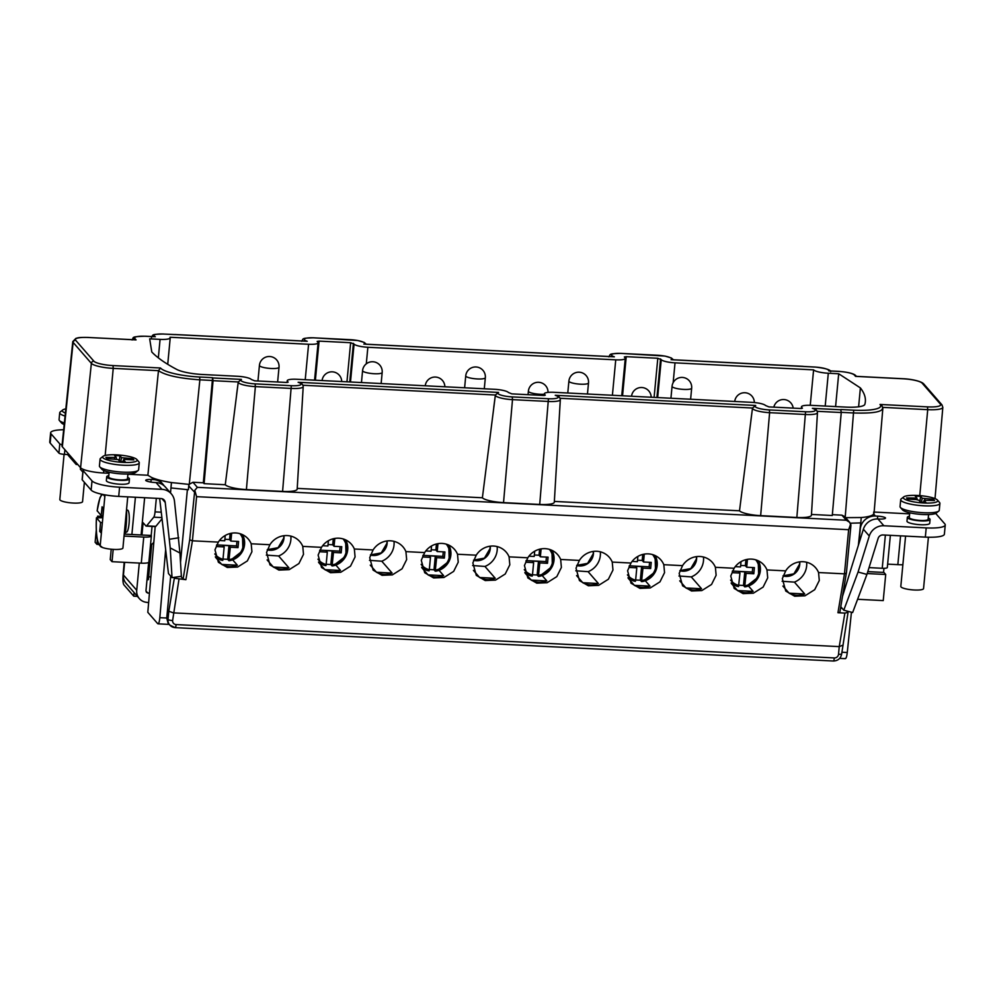 <?xml version="1.0" encoding="UTF-8"?>
<svg xmlns="http://www.w3.org/2000/svg" width="995" height="995" viewBox="0 0 995 995"><rect width="100%" height="100%" fill="white"/><g stroke="black" fill="none" stroke-linecap="round" stroke-linejoin="round"><path stroke-width="1.49" d="M137.397 596.366L133.765 596.179L123.89 584.849C123.007 583.393 122.733 580.272 123.057 575.446L124.188 562.299M165.655 549.601L159.834 617.684C159.349 622.323 158.628 624.313 157.683 623.641L147.807 612.311L155.17 526.566M473.583 560.123L484.428 558.133L490.087 548.494L490.1 546.18M370.426 554.887L381.272 552.909L386.931 543.258L386.943 540.957M370.376 555.023A12.997 12.438 139 0 0 387.105 540.932M393.995 541.342A18.905 18.097 -41 0 1 394.02 545.061A18.905 18.097 -41 0 1 381.769 561.217L369.481 560.334M405.923 551.628L406.656 559.576L402.079 568.779L392.341 574.886L382.03 575.309L373.125 570.123L369.705 557.697L373.075 549.961A18.905 18.097 -41 0 1 402.95 546.815A18.905 18.097 -41 0 1 405.923 551.628L424.654 552.573L421.283 560.309L424.703 572.734L433.609 577.921L443.919 577.51L453.658 571.391L458.235 562.187L457.501 554.24L476.232 555.185L472.861 562.921L476.282 575.359L485.187 580.545L495.498 580.122L505.236 574.003L509.813 564.799L509.079 556.852L527.81 557.797L524.44 565.546L527.86 577.971L536.778 583.157L547.076 582.734L556.814 576.615L561.391 567.411L560.658 559.464L579.388 560.421L576.018 568.157L579.438 580.582L588.356 585.769L598.654 585.346L608.393 579.227L612.97 570.023L612.236 562.076L630.967 563.033L627.596 570.769L631.017 583.194L639.934 588.381L650.232 587.958L659.971 581.851L664.548 572.647L663.814 564.7L682.545 565.645L679.175 573.381L682.595 585.806L691.513 590.993L701.811 590.582L711.549 584.463L716.126 575.259L715.393 567.312L734.123 568.257L730.753 575.993L734.173 588.431L743.091 593.617L753.389 593.194L763.128 587.075L767.705 577.871L766.971 569.924L785.702 570.869L782.331 578.617L785.751 591.042L794.669 596.229L804.98 595.806L814.706 589.687L819.295 580.483L818.549 572.535L844.469 573.854L846.359 573.095L839.83 612.435L837.952 612.733L844.879 613.082L847.939 612.385L846.72 610.967M370.264 565.135L376.471 572.262A18.905 18.097 139 0 0 392.092 573.058L381.769 561.217M179.946 553.009L181.364 576.316L172.035 577.647L170.22 547.922L179.946 553.009L174.448 500.97A14.179 13.569 -41 0 0 171.314 493.856L165.406 487.077A14.179 13.569 139 0 0 156.028 482.563L154.946 482.513A8.022 1.629 5.4 0 1 145.755 480.523A6.754 1.381 5.4 0 1 145.718 480.336A6.754 1.381 5.4 0 1 151.165 479.503L150.917 482.09M841.695 653.814A3.943 0.796 5.4 0 1 838.524 654.3L839.245 646.613L173.341 612.87L168.802 611.216L174.336 578.232L173.615 577.423M174.336 578.232L185.891 579.687L183.117 579.028L180.829 576.391M196.587 496.654L194.784 490.348L197.358 487.339L846.335 520.236L849.718 522.375L850.912 525.571L850.713 523.979L848.648 529.701L196.587 496.654L192.421 540.807L218.328 542.113L214.97 549.849L218.39 562.287L227.295 567.473L237.606 567.05L247.345 560.931L251.922 551.727L251.188 543.78L269.906 544.725L266.548 552.474L269.968 564.899L278.874 570.085L289.184 569.662L298.923 563.543L303.5 554.339L302.766 546.392L321.497 547.349L318.126 555.086L321.547 567.511L330.452 572.697L340.763 572.274L350.501 566.155L355.078 556.951L354.344 549.004L373.075 549.961M159.66 498.483L168.466 573.543L172.035 577.647M170.22 547.922L165.232 502.438A4.726 4.527 139 0 0 161.053 498.557L118.716 496.405A23.631 4.813 5.4 0 1 91.142 490.087L82.224 479.851A4.726 0.958 5.4 0 1 82.137 479.64L83.008 470.424A4.726 0.958 -174.6 0 1 84.587 469.864A19.676 4.005 -174.6 0 0 103.542 472.998L109.015 473.272M169.548 539.24L178.764 537.785M171.314 493.856A14.179 13.569 -41 0 0 161.924 489.341L119.587 487.202A23.631 4.813 -174.6 0 1 92.013 480.883L83.095 470.635A4.726 0.958 -174.6 0 1 83.008 470.424M203.341 482.799L212.582 377.677L213.054 380.687L204.087 483.657L203.341 482.799L192.943 482.264L189.286 484.254L188.739 485.921L188.876 484.378L171.463 482.563C162.857 481.194 156.227 479.49 151.588 477.463L147.869 475.249L127.907 474.229M159.312 480.075L162.844 484.13A14.179 13.569 -41 0 0 153.454 479.615L151.165 479.503M127.609 477.426A11.418 2.326 -174.6 0 1 129.238 478.396A11.418 2.326 -174.6 0 1 129.45 478.906L129.089 482.749A11.418 2.326 -174.6 0 1 127.236 483.806A10.833 2.201 -174.6 0 1 111.216 482.998A11.418 2.326 -174.6 0 1 106.552 481.107A11.418 2.326 -174.6 0 1 106.353 480.597L106.714 476.754A11.418 2.326 -174.6 0 1 108.791 475.647M153.939 336.708L145.407 336.273A13.383 2.724 -174.6 0 0 134.86 338.524L136.054 339.904L88.555 337.492A16.38 3.333 -174.6 0 0 75.645 340.253L93.891 361.197A16.38 3.333 -174.6 0 0 113.007 365.575L160.493 367.988L158.479 370.675L147.869 475.249M75.645 340.253A2.363 2.264 139 0 0 73.12 342.417A18.743 3.818 -174.6 0 1 72.784 341.583L61.989 445.909A19.676 4.005 5.4 0 0 62.337 446.792L80.583 467.737A19.676 4.005 5.4 0 0 84.587 469.864M76.329 462.862L76.18 464.466L67.884 454.939L68.033 453.334M76.18 464.466L77.797 464.541M82.846 472.115L80.371 469.267L80.52 467.662M62.1 444.753A4.726 0.958 -174.6 0 1 59.799 443.894L51.043 433.845A23.631 4.813 -174.6 0 1 50.621 432.788L49.75 442.004A23.631 4.813 5.4 0 0 50.173 443.049L58.929 453.098A4.726 0.958 5.4 0 0 64.439 454.367L67.921 454.541M935.474 513.495A4.726 0.958 -174.6 0 1 936.071 513.868L944.827 523.917A23.631 4.813 -174.6 0 1 945.25 524.974L944.379 534.191A23.631 4.813 5.4 0 1 925.338 537.113L883 534.962A4.726 4.527 139 0 0 878.137 538.382L866.931 574.413L858.076 572.038L843.772 610.184L840.787 606.751M162.844 484.13A14.179 13.569 -41 0 1 164.013 485.697M161.899 517.587L153.752 517.176A7.089 1.455 92.9 0 0 155.046 511.878L156.327 498.321M148.641 602.622L146.19 602.286A11.816 11.306 -41 0 1 136.725 590.284L139.3 563.071M124.624 562.324L123.43 574.998A11.816 11.306 139 0 0 126.066 583.344L139.362 598.617M153.752 517.176L146.601 525.87A7.089 1.455 92.9 0 1 146.203 526.106A7.089 1.455 92.9 0 1 145.904 525.932L143.118 522.723L141.949 535.011L151.19 535.472A9.452 1.928 -174.6 0 1 151.364 535.895A9.452 1.928 -174.6 0 1 143.753 537.064L124.039 536.069M141.116 534.962L144.636 497.724M124.226 534.104L141.949 535.011M151.364 535.895L148.889 562.001A9.452 1.928 5.4 0 1 141.278 563.17L112.025 561.69L110.234 559.625L111.216 549.228M151.19 535.472L152.048 526.405M146.203 526.106L155.444 526.579A7.089 1.455 -87.1 0 0 155.842 526.343L162.036 518.793M149.437 593.368L146.489 592.411L145.966 590.744L148.653 562.374M287.07 382.441L287.232 380.737A11.816 2.4 -174.6 0 0 287.443 381.259L288.164 382.142L286.261 382.441L254.695 380.836L251.262 379.431A11.816 2.4 -174.6 0 0 237.482 376.272L202.644 374.506A23.631 4.813 5.4 0 1 176.874 369.493A343.897 70.036 -174.6 0 1 151.8 352.006A20894.241 4255.354 -174.6 0 1 149.685 338.835L160.083 339.37A12.599 2.562 -174.6 0 0 170.232 337.803A12.599 2.562 -174.6 0 0 170.008 337.243L308.587 344.27A11.816 2.4 -174.6 0 0 318.101 342.802A11.816 2.4 -174.6 0 0 317.89 342.28L317.169 341.397L319.072 341.111L315.378 380.214M874.045 513.184L882.826 408.51L882.03 405.798L880.003 404.455L927.489 406.868A16.38 3.333 -174.6 0 0 940.399 404.107L922.154 383.162A16.38 3.333 -174.6 0 0 903.037 378.784L855.538 376.371L854.344 375.003A13.383 2.724 -174.6 0 0 838.71 371.421L828.785 370.911A11.816 2.4 -174.6 0 0 814.83 367.055L672.371 359.78M880.003 404.455A33.469 6.816 -174.6 0 1 853.71 410.176L840.775 409.53L841.248 412.527L817.193 411.308M287.232 380.737A11.816 2.4 -174.6 0 1 296.759 379.269L494.602 389.306A11.816 2.4 -174.6 0 1 508.395 392.465L511.828 393.871L543.382 395.463L545.285 395.177L544.576 394.294A11.816 2.4 -174.6 0 1 544.365 393.771A11.816 2.4 -174.6 0 1 553.879 392.304L751.722 402.341A11.816 2.4 -174.6 0 1 765.516 405.5L768.948 406.905L800.515 408.497L802.418 408.211L801.696 407.328A11.816 2.4 -174.6 0 1 801.485 406.806A11.816 2.4 -174.6 0 1 811.012 405.338L845.837 407.104A23.631 4.813 5.4 0 0 864.842 404.356A343.897 70.036 -174.6 0 0 865.351 401.719A343.897 70.036 -174.6 0 0 860.389 387.926L858.61 406.806M825.203 406.06L828.3 373.237L838.698 373.759A20894.241 4255.354 -174.6 0 1 860.389 387.926M828.3 373.237A12.599 2.562 -174.6 0 1 813.599 369.866L675.02 362.839A11.816 2.4 -174.6 0 1 661.24 359.68L657.807 358.275L626.241 356.67L624.338 356.969L625.047 357.852A11.816 2.4 -174.6 0 1 625.27 358.374A11.816 2.4 -174.6 0 1 615.743 359.842L367.864 347.267A11.816 2.4 -174.6 0 1 354.071 344.108L350.638 342.703L319.072 341.111M828.785 370.911L829.78 370.961M814.83 367.055L803.015 366.409M671.053 359.717A12.089 2.463 -174.6 0 0 657.372 355.24L621.191 353.412A12.089 2.463 -174.6 0 0 614.375 356.832L612.659 356.745M614.375 356.832L365.202 344.208M363.896 344.146A12.089 2.463 -174.6 0 0 350.203 339.668L314.022 337.84A12.089 2.463 -174.6 0 0 307.206 341.273L305.502 341.185M136.054 339.904L134.91 339.842M50.621 432.788A23.631 4.813 -174.6 0 1 63.655 429.74M113.007 365.575L113.231 368.374L158.479 370.675C165.332 375.326 179.137 378.374 199.871 379.829L199.647 377.03A33.469 6.816 -174.6 0 1 160.493 367.988M212.818 377.951L241.437 379.406L238.265 381.968L213.054 380.687M241.437 379.406A12.089 2.463 -174.6 0 0 255.13 383.871L255.367 386.607A14.452 2.948 -174.6 0 1 238.501 382.739A14.452 2.948 -174.6 0 1 238.24 382.08L238.265 381.968A14.452 2.948 -174.6 0 0 238.24 382.08L225.268 484.739L204.087 483.657M255.13 383.871L291.311 385.699A12.089 2.463 -174.6 0 0 298.127 382.279L299.52 382.64C301.672 383.1 302.89 384.431 303.201 386.632A14.452 2.948 -174.6 0 1 291.547 388.436L255.367 386.607L246.399 489.577A18.109 3.694 5.4 0 1 225.256 484.739M246.399 489.577L282.592 491.418A18.109 3.694 5.4 0 0 297.182 489.142L303.201 386.632M495.361 395.214L482.388 497.774L297.231 488.383M298.127 382.279L498.57 392.428L495.386 395.003L302.94 385.239M498.57 392.428A12.089 2.463 -174.6 0 0 512.251 396.905L512.5 399.642A14.452 2.948 -174.6 0 1 495.622 395.774A14.452 2.948 -174.6 0 1 495.361 395.102L495.386 395.003A14.452 2.948 -174.6 0 0 495.361 395.102L493.781 407.241M512.251 396.905L548.444 398.734A12.089 2.463 -174.6 0 0 555.247 395.301L556.64 395.674C558.792 396.134 560.023 397.453 560.322 399.667A14.452 2.948 -174.6 0 1 548.68 401.47L512.5 399.642L503.532 502.612A18.109 3.694 5.4 0 1 482.388 497.774M503.532 502.612L539.713 504.453A18.109 3.694 5.4 0 0 554.314 502.176L560.322 399.667M752.481 408.248L739.509 510.796L554.352 501.418M555.247 395.301L755.69 405.462L752.518 408.037L560.061 398.274M755.69 405.462A12.089 2.463 -174.6 0 0 769.384 409.94L769.62 412.676A14.452 2.948 -174.6 0 1 752.755 408.808A14.452 2.948 -174.6 0 1 752.494 408.137L752.518 408.037A14.452 2.948 -174.6 0 0 752.494 408.137L750.902 420.276M769.384 409.94L805.564 411.768A12.089 2.463 -174.6 0 0 812.38 408.336L813.761 408.709C815.925 409.156 817.144 410.487 817.455 412.689A14.452 2.948 -174.6 0 1 805.801 414.505L769.62 412.676L760.653 515.646A18.109 3.694 5.4 0 1 739.509 510.796M760.653 515.646L796.846 517.475A18.109 3.694 5.4 0 0 811.435 515.211L817.455 412.689M841.248 412.527L832.28 515.497L811.485 514.452M841.26 412.34L853.946 412.975C873.983 413.597 883.498 411.731 882.49 407.365M842.566 596.142L863.374 529.228A14.179 13.569 139 0 1 877.963 518.98L879.045 519.029A8.022 1.629 5.4 0 0 885.5 518.034A8.022 1.629 5.4 0 0 885.463 517.835A6.754 1.381 5.4 0 0 877.702 516.144L875.401 516.032L873.697 514.067L873.709 512.039L873.697 514.067C872.304 515.783 868.162 516.94 861.272 517.524L845.551 517.661M909.654 513.855L874.132 512.064M945.25 524.974A23.631 4.813 -174.6 0 1 926.208 527.897L883.871 525.758A14.179 13.569 -41 0 0 869.282 536.019L858.076 572.038M928.248 518.009A11.418 2.326 -174.6 0 1 929.877 518.98A11.418 2.326 -174.6 0 1 930.076 519.49L929.716 523.333A11.418 2.326 -174.6 0 1 919.33 524.663A11.418 2.326 -174.6 0 1 907.191 521.691A11.418 2.326 -174.6 0 1 906.98 521.181L907.34 517.338A11.418 2.326 -174.6 0 1 909.43 516.231M855.538 376.371L856.272 376.408M813.599 369.866L810.241 405.313M838.698 373.759L835.589 406.582M902.863 564.787A25.596 5.211 -174.6 0 1 897.838 564.65L887.639 564.128M883.56 572.411L883.946 568.319M869.045 567.623L882.242 568.282A6.306 1.281 -174.6 0 0 887.316 567.511L890.363 535.335M858.859 543.767L860.24 529.141A14.179 13.569 -41 0 1 875.401 516.032M867.802 571.615L883.908 572.436L885.712 574.488L883.237 600.594L857.603 599.288M867.192 573.555L885.712 574.488M845.24 658.665L839.668 658.379M844.979 658.479C845.949 659.15 846.708 657.16 847.267 652.521L851.434 612.236M860.687 522.91L858.362 545.36M844.879 613.082L839.245 646.613L842.404 645.369M833.201 660.916A3.943 0.808 -87.1 0 0 833.375 661.016C838.039 660.804 840.812 658.404 841.695 653.802L848.001 612.671M840.539 608.219L842.131 608.293M185.891 579.687L192.421 540.807L189.697 539.812L194.784 490.348M785.702 570.869A18.905 18.097 -41 0 1 815.589 567.735A18.905 18.097 -41 0 1 818.549 572.535M734.123 568.257A18.905 18.097 -41 0 1 764.011 565.123A18.905 18.097 -41 0 1 766.971 569.924M682.545 565.645A18.905 18.097 -41 0 1 712.432 562.498A18.905 18.097 -41 0 1 715.393 567.312M630.967 563.033A18.905 18.097 -41 0 1 660.854 559.886A18.905 18.097 -41 0 1 663.814 564.7M579.388 560.421A18.905 18.097 -41 0 1 609.263 557.275A18.905 18.097 -41 0 1 612.236 562.076M527.81 557.797A18.905 18.097 -41 0 1 557.685 554.663A18.905 18.097 -41 0 1 560.658 559.464M476.232 555.185A18.905 18.097 -41 0 1 506.107 552.038A18.905 18.097 -41 0 1 509.079 556.852M424.654 552.573A18.905 18.097 -41 0 1 454.528 549.427A18.905 18.097 -41 0 1 457.501 554.24M321.497 547.349A18.905 18.097 -41 0 1 351.372 544.203A18.905 18.097 -41 0 1 354.344 549.004M269.906 544.725A18.905 18.097 -41 0 1 299.793 541.591A18.905 18.097 -41 0 1 302.766 546.392M218.328 542.113A18.905 18.097 -41 0 1 248.215 538.967A18.905 18.097 -41 0 1 251.188 543.78M782.891 586.055L789.097 593.182A18.905 18.097 139 0 0 804.719 593.978L794.408 582.125L782.12 581.254M806.622 562.25A18.905 18.097 -41 0 1 806.646 565.968A18.905 18.097 -41 0 1 794.408 582.125M215.529 557.299L221.736 564.426A18.905 18.097 139 0 0 237.357 565.21L232.706 559.886M221.736 564.426L237.357 565.21M267.108 559.911L273.314 567.038A18.905 18.097 139 0 0 288.936 567.834L278.612 555.981L266.324 555.111M273.314 567.038L288.936 567.834M318.686 562.523L324.892 569.65A18.905 18.097 139 0 0 340.514 570.446L335.875 565.11M324.892 569.65L340.514 570.446M421.843 567.759L428.049 574.886A18.905 18.097 139 0 0 443.671 575.67L439.031 570.346M428.049 574.886L443.671 575.67M473.421 570.371L479.627 577.498A18.905 18.097 139 0 0 495.249 578.282L484.938 566.441L472.637 565.558M479.627 577.498L495.249 578.282M524.999 572.983L531.206 580.11A18.905 18.097 139 0 0 546.827 580.906L542.188 575.57M531.206 580.11L546.827 580.906M576.578 575.595L582.784 582.722A18.905 18.097 139 0 0 598.405 583.518L588.095 571.677L575.794 570.794M582.784 582.722L598.405 583.518M628.156 578.207L634.362 585.334A18.905 18.097 139 0 0 649.984 586.13L645.345 580.806M634.362 585.334L649.984 586.13M679.734 580.831L685.941 587.958A18.905 18.097 139 0 0 701.562 588.741L691.251 576.901L678.963 576.018M685.941 587.958L701.562 588.741M789.097 593.182L804.719 593.978M731.313 583.443L737.519 590.57A18.905 18.097 139 0 0 753.14 591.366L748.501 586.03M737.519 590.57L753.14 591.366M376.471 572.262L392.092 573.058M221.213 560.135L215.368 556.802A17.723 16.965 139 0 0 221.213 560.135L222.756 560.409L222.992 559.277L224.161 546.914L222.818 545.372L228.974 545.683L230.318 547.225L228.912 560.72L230.094 560.583A17.723 16.965 139 0 0 242.457 534.638L242.917 550.608L229.969 560.658M223.017 559.078L227.693 559.314L228.912 560.72L230.094 560.583M225.243 535.484L224.746 540.783L219.46 540.509M224.882 539.302L229.559 539.539L230.131 533.519M227.693 559.314L228.974 545.683M231.648 533.196L230.902 541.093L229.559 539.539M230.318 547.225L238.016 547.623L238.601 541.479L230.902 541.093M238.016 547.623L236.524 545.907L216.624 544.899L216.462 546.529L224.161 546.914M236.524 545.907L236.947 541.392M290.839 536.106A18.905 18.097 -41 0 1 290.863 539.825A18.905 18.097 -41 0 1 278.612 555.981M267.22 549.8A12.997 12.438 139 0 0 283.948 535.708M267.269 549.663L278.115 547.685L283.774 538.034L283.786 535.733M324.382 565.359L318.524 562.038A17.723 16.965 139 0 0 324.382 565.359L325.912 565.633L326.149 564.513L327.318 552.15L325.974 550.596L332.131 550.919L333.474 552.461L332.069 565.944L333.25 565.807A17.723 16.965 139 0 0 345.613 539.862L346.073 555.832L333.126 565.881M326.173 564.302L330.85 564.538L332.069 565.944L333.25 565.807M328.4 540.72L327.902 546.006L322.616 545.733M328.039 544.539L332.716 544.775L333.288 538.743M330.85 564.538L332.131 550.919M334.805 538.432L334.059 546.317L332.716 544.775M333.474 552.461L341.173 552.847L341.758 546.703L334.059 546.317M341.173 552.847L339.681 551.13L319.781 550.123L319.619 551.752L327.318 552.15M339.681 551.13L340.103 546.628M427.539 570.595L421.681 567.262A17.723 16.965 139 0 0 427.539 570.595L429.069 570.856L429.305 569.737L430.474 557.374L429.131 555.832L435.288 556.143L436.643 557.685L435.225 571.167L436.407 571.043A17.723 16.965 139 0 0 448.77 545.086L449.23 561.068L436.283 571.118M429.33 569.526L434.007 569.774L435.225 571.167L436.407 571.043M431.556 545.944L431.059 551.23L425.773 550.969M431.196 549.762L435.872 549.999L436.444 543.979M434.007 569.774L435.288 556.143M437.962 543.656L437.215 551.541L435.872 549.999M436.643 557.685L444.342 558.083L444.914 551.939L437.215 551.541M444.342 558.083L442.837 556.367L422.937 555.347L422.775 556.989L430.474 557.374M442.837 556.367L443.272 551.852M497.152 546.566A18.905 18.097 -41 0 1 497.177 550.285A18.905 18.097 -41 0 1 484.938 566.441M473.533 560.247A12.997 12.438 139 0 0 490.261 546.168M530.696 575.819L524.838 572.498A17.723 16.965 139 0 0 530.696 575.819L532.226 576.093L532.474 574.973L533.643 562.61L532.288 561.056L538.457 561.367L539.8 562.921L538.382 576.404L539.564 576.267A17.723 16.965 139 0 0 551.926 550.322L552.387 566.292L539.439 576.341M532.487 574.762L537.163 574.998L538.382 576.404L539.564 576.267M534.713 551.18L534.215 556.466L528.93 556.193M534.352 554.999L539.029 555.235L539.601 549.203M537.163 574.998L538.457 561.367M541.118 548.879L540.372 556.777L539.029 555.235M539.8 562.921L547.499 563.307L548.071 557.163L540.372 556.777M547.499 563.307L545.994 561.59L526.094 560.583L525.945 562.212L533.643 562.61M545.994 561.59L546.429 557.088M600.308 551.79A18.905 18.097 -41 0 1 600.333 555.521A18.905 18.097 -41 0 1 588.095 571.677M576.69 565.483A12.997 12.438 139 0 0 593.418 551.392M576.739 565.347L587.597 563.369L593.256 553.717L593.256 551.417M679.896 570.583L690.754 568.593L696.413 558.941L696.413 556.64M679.846 570.707A12.997 12.438 139 0 0 696.587 556.615M703.465 557.026A18.905 18.097 -41 0 1 703.49 560.745A18.905 18.097 -41 0 1 691.251 576.901M783.053 575.806L793.91 573.829L799.57 564.177L799.57 561.876M783.015 575.943A12.997 12.438 139 0 0 799.744 561.852M133.765 596.179L134.076 592.547M151.75 544.116L148.417 579.339L147.621 579.687M170.506 492.923L171.463 482.563M194.833 492.488L188.739 485.921L188.366 489.751L170.953 487.936M844.643 516.554L841.919 515.161L832.355 514.676M238.24 382.179L236.648 394.207M861.272 517.524L860.762 522.91L850.327 523.208M187.383 489.702L180.518 562.349M170.705 576.117L166.75 618.032L168.018 619.487L168.802 611.216M174.996 627.559A7.873 7.537 -41 0 1 169.772 625.047L168.068 623.081L166.75 618.032L159.834 617.684M147.024 579.6L148.155 579.762L147.695 579.239M148.665 576.739L150.842 577.038M96.291 530.074L95.134 542.287L96.925 544.352L98.729 544.439M97.348 539.924L96.925 544.352M102.647 516.442L97.597 516.181L97.485 517.462M97.597 516.181L98.729 517.487M112.025 561.69L113.194 549.377M633.852 581.043L628.007 577.722A17.723 16.965 139 0 0 633.852 581.043L635.382 581.316L635.631 580.197L636.8 567.834L635.444 566.292L641.613 566.603L642.957 568.145L641.539 581.627L642.72 581.49A17.723 16.965 139 0 0 655.083 555.546L655.543 571.516L642.608 581.577M635.643 579.986L640.32 580.222L641.539 581.627L642.72 581.49M637.882 556.404L637.372 561.69L632.086 561.429M637.521 560.222L642.185 560.459L642.758 554.439M640.32 580.222L641.613 566.603M644.275 554.115L643.541 562.001L642.185 560.459M642.957 568.145L650.655 568.531L651.227 562.399L643.541 562.001M650.655 568.531L649.163 566.814L629.25 565.807L629.101 567.448L636.8 567.834M649.163 566.814L649.586 562.312M737.009 586.279L731.163 582.958A17.723 16.965 139 0 0 737.009 586.279L738.539 586.553L739.957 573.058L732.258 572.672L732.419 571.006M738.8 585.222L743.476 585.458L744.708 586.863L745.877 586.727A17.723 16.965 139 0 0 758.24 560.782L758.7 576.752L745.765 586.801M743.476 585.458L744.77 571.826L746.113 573.369L744.708 586.863L745.877 586.727M747.444 559.339L746.698 567.237L745.342 565.682L745.914 559.663M746.113 573.369L753.812 573.767L754.397 567.623L746.698 567.237M741.039 561.628L740.529 566.926L735.243 566.653M753.812 573.767L752.319 572.05L752.742 567.536M732.407 571.043L752.319 572.05M739.957 573.058L738.613 571.516L744.77 571.826M740.678 565.446L745.342 565.682M843.772 610.184L852.628 612.559L866.931 574.413M928.41 537.225L923.547 588.58A11.418 2.326 -174.6 0 1 913.161 589.923A11.418 2.326 -174.6 0 1 901.022 586.938A11.418 2.326 -174.6 0 1 900.811 586.428L905.574 536.106M930.076 519.49A11.418 2.326 -174.6 0 1 919.691 520.833A11.418 2.326 -174.6 0 1 907.552 517.848A11.418 2.326 -174.6 0 1 907.34 517.338M928.571 514.577L928.124 519.303A9.452 1.928 -174.6 0 1 920.512 520.472A9.452 1.928 -174.6 0 1 909.306 517.524L909.753 512.798M903.721 496.903L901.209 498.881A19.689 4.005 5.4 0 0 900.711 499.677L900.052 506.579A19.689 4.005 5.4 0 0 900.4 507.45L902.502 509.875A17.325 3.532 5.4 0 0 922.726 514.514A17.325 3.532 5.4 0 0 936.245 513.059L938.745 511.082A19.689 4.005 5.4 0 0 939.255 510.286L939.914 503.383A19.689 4.005 5.4 0 0 939.566 502.512L937.464 500.087A17.325 3.532 5.4 0 0 917.241 495.448A17.325 3.532 5.4 0 0 903.721 496.903A17.325 3.532 5.4 0 0 923.82 502.997A17.325 3.532 5.4 0 0 937.464 500.087M900.4 507.45A19.689 4.005 5.4 0 0 923.397 512.723A19.689 4.005 5.4 0 0 938.745 511.082M900.711 499.677A19.689 4.005 5.4 0 0 924.044 505.821A19.689 4.005 5.4 0 0 939.914 503.383M920.599 496.356L922.253 498.246L933.472 499.303L934.516 500.51L924.156 500.348L925.835 502.363L920.45 502.089L918.808 500.199L916.047 499.565L907.577 499.142L906.532 497.935L916.905 498.047L915.213 496.082L920.599 496.356L919.94 501.505M921.382 502.139L922.253 498.246M924.566 500.137L925.002 498.881M932.589 500.41L933.472 499.303M923.509 502.251L924.193 500.473M915.263 499.527L915.002 498.371M916.905 498.072L917.154 499.677L916.88 498.122M84.376 482.326L82.56 501.642A11.418 2.326 -174.6 0 1 72.162 502.985A11.418 2.326 -174.6 0 1 60.023 500A11.418 2.326 -174.6 0 1 59.824 499.49L64.09 454.342M65.819 408.895A17.325 3.532 5.4 0 0 62.735 409.965L60.222 411.955A19.689 4.005 5.4 0 0 59.712 412.738L59.066 419.654A19.689 4.005 5.4 0 0 59.414 420.524L61.503 422.937A17.325 3.532 5.4 0 0 64.202 424.517M59.414 420.524A19.689 4.005 5.4 0 0 64.364 422.962M59.712 412.738A19.689 4.005 5.4 0 0 65.073 416.072M62.735 409.965A17.325 3.532 5.4 0 0 65.384 413.037M150.593 544.054L151.7 544.103A22.052 4.527 -87.1 0 0 153.852 541.852M131.887 534.502L135.407 497.251M126.552 510.087L127.534 510.137A11.032 2.264 92.9 0 1 127.994 510.398A11.032 2.264 92.9 0 1 129.163 522.412A11.032 2.264 92.9 0 1 126.415 532.151L125.432 532.101M126.539 509.701A27.561 5.659 92.9 0 1 125.121 534.153M102.846 517.698L96.515 517.873L100.57 522.537L102.373 522.624M100.259 545.024A25.198 5.174 92.9 0 1 96.515 517.873L96.465 517.773C95.483 532.822 97.609 543.544 98.803 544.588L102.485 547.499M100.57 522.537L99.736 531.367L101.08 532.91L102.211 524.415M102.858 517.499L103.405 508.346L102.062 506.803L101.229 515.634L97.187 510.758M101.366 529.962L99.736 531.367M102.709 515.708L101.229 515.634M102.062 506.803L103.405 508.358M127.746 496.866L122.92 547.996A11.418 2.326 -174.6 0 1 112.534 549.339A11.418 2.326 -174.6 0 1 100.383 546.354A11.418 2.326 -174.6 0 1 100.184 545.845L104.997 494.863M129.45 478.906A11.418 2.326 -174.6 0 1 119.064 480.249A11.418 2.326 -174.6 0 1 106.913 477.264A11.418 2.326 -174.6 0 1 106.714 476.754M127.932 473.993L127.484 478.719A9.452 1.928 -174.6 0 1 119.873 479.888A9.452 1.928 -174.6 0 1 108.666 476.941L109.114 472.215M103.094 456.319L100.582 458.297A19.689 4.005 5.4 0 0 100.072 459.093L99.425 465.996A19.689 4.005 5.4 0 0 99.774 466.866L101.863 469.292A17.325 3.532 5.4 0 0 122.099 473.931A17.325 3.532 5.4 0 0 135.606 472.476L138.118 470.498A19.689 4.005 5.4 0 0 138.628 469.702L139.275 462.799A19.689 4.005 5.4 0 0 138.927 461.929L136.837 459.503A17.325 3.532 5.4 0 0 116.602 454.864A17.325 3.532 5.4 0 0 103.094 456.319A17.325 3.532 5.4 0 0 123.181 462.414A17.325 3.532 5.4 0 0 136.837 459.503M99.774 466.866A19.689 4.005 5.4 0 0 122.758 472.14A19.689 4.005 5.4 0 0 138.118 470.498M100.072 459.093A19.689 4.005 5.4 0 0 123.417 465.237A19.689 4.005 5.4 0 0 139.275 462.799M119.972 455.772L121.614 457.663L132.845 458.72L133.89 459.926L125.42 459.491L123.517 459.765L125.208 461.779L119.81 461.506L118.169 459.615L106.95 458.558L105.893 457.352L116.266 457.464L114.587 455.499L119.972 455.772L119.313 460.921M120.743 461.556L121.614 457.663M123.94 459.566L124.375 458.297M131.962 459.827L132.845 458.72M122.882 461.668L123.554 459.889M114.636 458.944L114.363 457.787M116.49 459.093L116.253 457.551M837.952 612.733L844.469 573.854L848.648 529.701M178.963 579.326L172.62 620.544A3.943 3.769 -41 0 0 176.103 624.574L834.307 657.944A3.943 0.808 -87.1 0 1 833.375 661.016L175.157 627.646A3.943 0.808 92.9 0 0 176.103 624.574M165.232 502.438L161.974 498.694M119.587 487.202L118.716 496.405M161.924 489.341L156.028 482.563M153.454 479.615L151.588 477.463M80.583 467.737L91.366 363.362A18.743 3.818 -174.6 0 0 113.231 368.374L105.171 455.461M103.766 470.535L103.542 472.998M83.095 470.635L82.224 479.851M91.142 490.087L92.013 480.883M155.046 511.878L161.265 512.189M123.43 574.998L136.725 590.284M146.601 525.87L155.842 526.343M307.206 341.273L175.033 334.569M175.095 334.631L163.541 334.046A11.816 2.4 -174.6 0 0 155.332 336.783M199.647 377.03L212.582 377.677M812.38 408.336L840.999 409.791M830.701 371.744C830.962 369.841 825.639 368.262 814.731 366.993L814.631 367.043M673.441 359.78L671.376 357.989L664.884 356.061L621.191 353.412M366.272 344.208L364.207 342.417L357.74 340.501L314.022 337.84M174.996 334.569L163.541 334.046M134.86 338.524A2.363 2.264 138.9 0 0 132.683 339.681M135.469 339.817L88.555 337.492M93.891 361.197A2.363 2.264 -41 0 0 91.366 363.362L73.12 342.417L62.337 446.792M212.818 380.476L199.871 379.829L189.286 484.254M282.592 491.418L291.311 385.699M539.713 504.453L548.444 398.734M796.846 517.475L805.564 411.768M845.203 517.201L853.71 410.176M877.963 518.98L883.871 525.758M919.766 495.609L927.726 409.666L882.739 407.378M940.399 404.107A2.363 2.264 -41 0 1 941.954 404.853L942.825 407.328A18.743 3.818 -174.6 0 1 927.726 409.666L927.489 406.868M941.954 404.853L923.721 383.908A2.363 2.264 139 0 0 922.154 383.162M856.446 376.371L855.899 375.749A2.363 2.264 139 0 0 854.344 375.003M158.342 357.852L160.083 339.37M305.229 379.704L308.587 344.27M346.944 381.819L350.638 342.703M353.399 343.337L349.742 381.956M354.071 344.108L350.489 381.993M366.297 363.834L367.864 347.267M615.743 359.842L612.398 395.276M622.547 395.786L626.241 356.67M657.807 358.275L654.101 397.391M660.556 358.909L656.911 397.527M661.24 359.68L657.658 397.565M673.155 382.665L675.02 362.839M900.562 535.857L897.838 564.65M885.376 535.086L882.242 568.282M877.428 518.955L877.702 516.144M841.845 652.247L847.267 652.521M838.524 654.3A3.943 3.769 -41 0 1 834.307 657.944M214.808 553.941A16.144 15.46 139 0 0 222.992 559.277M229.148 559.588A16.144 15.46 139 0 0 242.146 549.489A16.144 15.46 139 0 0 239.944 533.681M317.965 559.178A16.144 15.46 139 0 0 326.149 564.513M332.305 564.824A16.144 15.46 139 0 0 345.302 554.712A16.144 15.46 139 0 0 343.101 538.917M421.134 564.401A16.144 15.46 139 0 0 429.305 569.737M435.474 570.048A16.144 15.46 139 0 0 448.459 559.949A16.144 15.46 139 0 0 446.27 544.141M524.29 569.625A16.144 15.46 139 0 0 532.474 574.973M538.631 575.284A16.144 15.46 139 0 0 551.616 565.172A16.144 15.46 139 0 0 549.427 549.377M801.696 407.328L801.597 408.497M544.576 394.294L544.464 395.463M287.443 381.259L287.344 382.428M171.414 482.55L170.941 487.886M192.943 482.264L197.358 487.339M846.335 520.236L841.919 515.161M189.697 539.812L183.117 579.028M175.157 627.646L169.772 625.047A7.873 7.537 -41 0 1 168.018 619.487A3.943 0.796 5.4 0 0 172.62 620.544M145.954 590.968L147.857 593.144M141.278 563.17L143.753 537.064M259.421 365.414A9.85 2.002 5.4 0 0 259.595 365.861A9.85 2.002 5.4 0 0 270.068 368.424A9.85 2.002 5.4 0 0 279.023 367.267A9.85 9.85 0 0 0 266.212 356.969A9.85 9.85 0 0 0 259.421 365.414L257.954 380.998M362.578 370.65A9.85 2.002 5.4 0 0 362.765 371.085A9.85 2.002 5.4 0 0 373.224 373.66A9.85 2.002 5.4 0 0 382.179 372.503A9.85 9.85 0 0 0 369.369 362.205A9.85 9.85 0 0 0 362.578 370.65L361.459 382.553M465.735 375.874A9.85 2.002 5.4 0 0 465.921 376.309A9.85 2.002 5.4 0 0 476.381 378.884A9.85 2.002 5.4 0 0 485.336 377.727A9.85 9.85 0 0 0 472.525 367.429A9.85 9.85 0 0 0 465.735 375.874L464.615 387.789M568.904 381.11A9.85 2.002 5.4 0 0 569.078 381.545A9.85 2.002 5.4 0 0 579.538 384.12A9.85 2.002 5.4 0 0 588.505 382.963A9.85 9.85 0 0 0 575.682 372.665A9.85 9.85 0 0 0 568.904 381.11L567.772 393.013M672.06 386.334A9.85 2.002 5.4 0 0 672.234 386.769A9.85 2.002 5.4 0 0 682.707 389.344A9.85 2.002 5.4 0 0 691.662 388.187A9.85 9.85 0 0 0 678.839 377.889A9.85 9.85 0 0 0 672.06 386.334L670.928 398.236M528.046 394.692L528.382 391.197A9.85 2.002 5.4 0 0 528.556 391.632A9.85 2.002 5.4 0 0 544.315 394.244M627.447 574.861A16.144 15.46 139 0 0 635.631 580.197M641.787 580.508A16.144 15.46 139 0 0 654.772 570.409A16.144 15.46 139 0 0 652.583 554.601M730.604 580.085A16.144 15.46 139 0 0 738.787 585.421M744.944 585.744A16.144 15.46 139 0 0 757.929 575.632A16.144 15.46 139 0 0 755.74 559.824M869.282 536.019L863.374 529.228M925.338 537.113L926.208 527.897M51.043 433.845L50.173 443.049M58.929 453.098L59.799 443.894M64.886 449.715L64.439 454.367M104.811 496.891A25.198 5.174 -87.1 0 0 97.162 510.957M803.127 366.347L671.762 359.692M621.091 353.349C608.418 353.785 610.719 353.921 608.89 356.882M613.48 356.745L364.593 344.121M313.922 337.778C301.249 338.213 303.55 338.362 301.721 341.31M306.311 341.173L174.946 334.507M163.441 333.984C151.277 334.432 153.23 334.407 151.451 337.591M154.611 336.696L145.307 336.223C130.594 336.733 134.101 337.044 132.049 339.979M88.456 337.442C77.1 337.255 78.306 337.927 75.894 338.375L72.784 341.583M923.721 383.908C921.246 381.073 910.661 378.971 902.938 378.722L855.924 376.334M855.899 375.749C853.946 373.61 848.188 372.142 838.611 371.359L829.308 370.886M167.732 364.307L170.232 337.803M314.569 380.177L318.101 342.802M621.738 395.749L625.27 358.374M850.912 525.571L846.397 573.257M801.323 408.51L801.485 406.806M544.203 395.475L544.365 393.771M849.718 522.375L844.531 516.417M169.212 624.4L158.081 623.84M277.63 381.993L279.023 367.267M381.135 383.548L382.179 372.503M484.291 388.784L485.336 377.727M587.46 394.008L588.505 382.963M690.617 399.244L691.662 388.187M793.189 408.124A9.85 9.85 0 0 0 773.824 407.154M548.021 392.403A9.85 9.85 0 0 0 535.173 382.752A9.85 9.85 0 0 0 528.382 391.197M651.178 397.241A9.85 9.85 0 0 0 638.417 387.95A9.85 9.85 0 0 0 631.551 396.246M754.347 402.527A9.85 9.85 0 0 0 741.573 393.174A9.85 9.85 0 0 0 734.72 401.47M942.825 407.328L935.014 498.619M923.435 502.239L924.156 500.361M101.826 494.241L99.973 497.761L97.124 510.821M122.808 461.655L123.517 459.789M116.514 459.093L116.266 457.489M341.708 381.558A9.85 9.85 0 0 0 328.935 372.267A9.85 9.85 0 0 0 322.081 380.563M444.864 386.781A9.85 9.85 0 0 0 432.091 377.491A9.85 9.85 0 0 0 425.238 385.786"/></g></svg>
